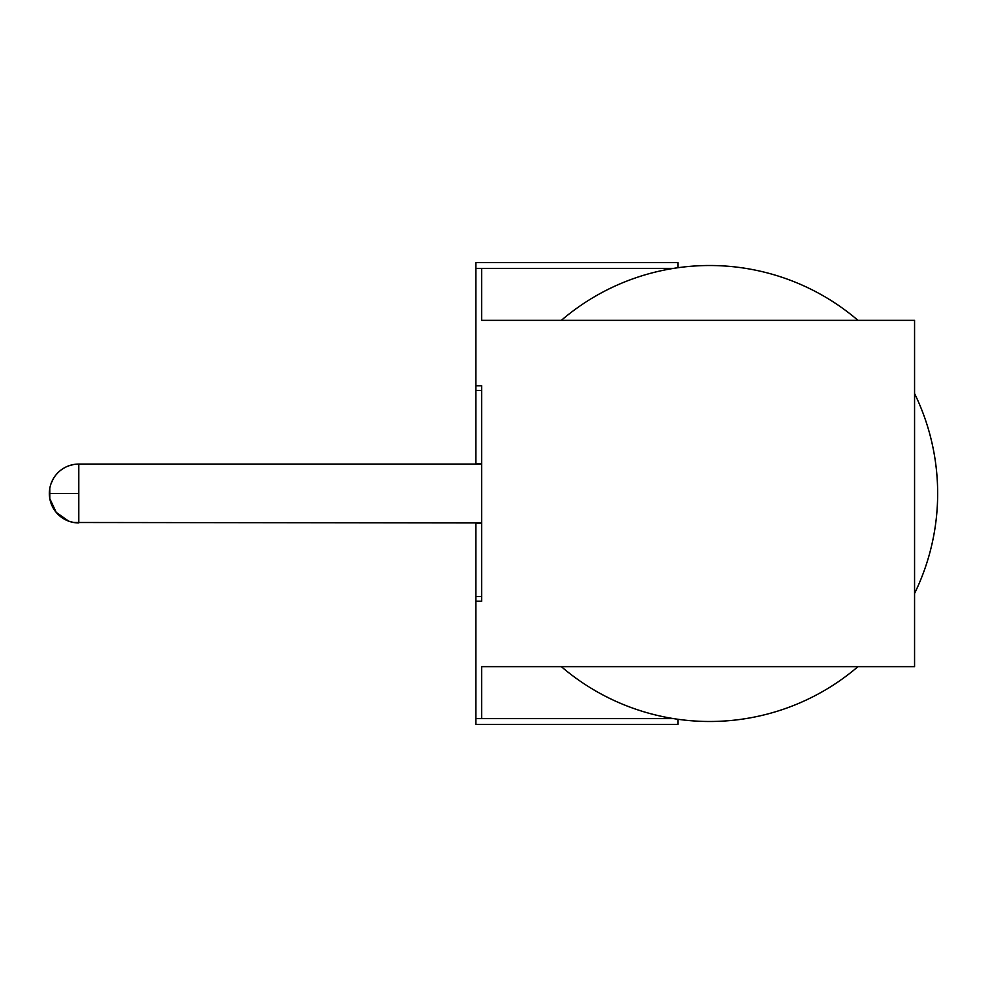 <?xml version="1.0" encoding="UTF-8"?>
<svg xmlns="http://www.w3.org/2000/svg" width="987" height="987" viewBox="0 0 987 987"><rect width="100%" height="100%" fill="white"/><g stroke="black" fill="none" stroke-linecap="round" stroke-linejoin="round"><path stroke-width="1.48" d="M673.492 268.39L475.894 268.39L475.894 262.628L677.909 262.628L677.909 267.724L673.492 268.39M481.668 718.61L475.894 718.61L475.894 724.372L677.909 724.372L677.909 719.276L673.492 718.61L481.668 718.61L481.668 666.657L914.567 666.657L914.567 320.343L481.668 320.343L481.668 268.39M475.894 464.063L475.894 268.39M475.894 718.61L475.894 522.937M561.344 320.343A227.997 227.997 0 0 1 857.974 320.343A227.997 227.997 0 0 0 561.344 320.343M914.567 393.529A227.997 227.997 0 0 1 914.567 593.471A227.997 227.997 0 0 0 914.567 393.529M561.344 666.657A227.997 227.997 0 0 0 857.974 666.657A227.997 227.997 0 0 1 561.344 666.657M475.894 601.206L481.668 601.206L481.668 385.794L475.894 385.794M68.72 465.839L73.667 464.507L68.72 465.839A29.437 29.437 0 0 0 49.35 493.5L49.794 488.405L49.794 498.595L49.35 493.5L78.787 493.5L78.787 464.063L481.668 464.063M51.127 483.445L53.286 478.794L51.127 483.445M56.234 474.587L57.579 473.081L56.234 474.587M51.127 503.555L53.286 508.206A29.437 29.437 0 0 1 51.127 503.555M56.234 512.413L57.579 513.919A29.437 29.437 0 0 1 56.234 512.413M63.76 518.817L64.069 518.989A29.437 29.437 0 0 1 59.343 515.596L59.862 516.041M481.668 522.937L73.667 522.493A29.437 29.437 0 0 1 68.708 521.161L73.667 522.493L68.708 521.161L56.234 512.413L49.794 498.595A29.437 29.437 0 0 0 78.787 522.937L78.787 493.5M49.794 498.595A29.437 29.437 0 0 1 78.787 464.063M481.668 596.555L475.894 596.555M481.668 523.332L475.894 523.332M481.668 463.668L475.894 463.668M481.668 390.445L475.894 390.445"/></g></svg>
